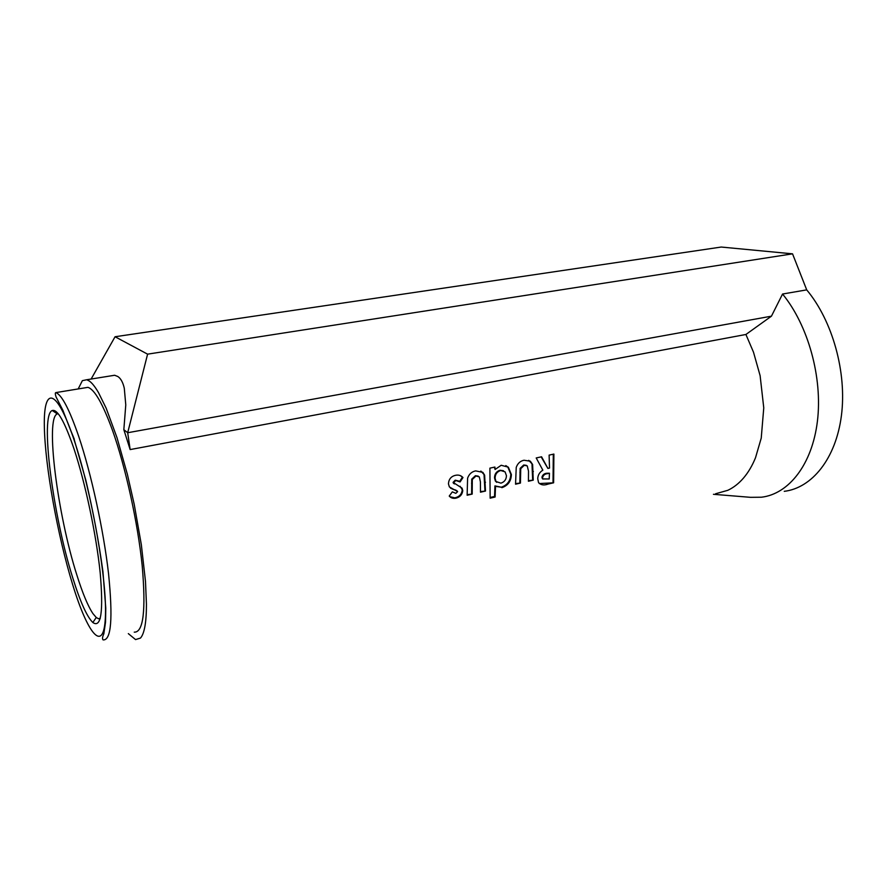 <?xml version="1.0" encoding="UTF-8"?>
<svg xmlns="http://www.w3.org/2000/svg" width="887" height="887" viewBox="0 0 887 887"><rect width="100%" height="100%" fill="white"/><g stroke="black" fill="none" stroke-linecap="round" stroke-linejoin="round"><path stroke-width="1.33" d="M84.121 387.974L87.946 387.342C94.643 389.526 102.814 403.84 112.472 430.284C125.51 466.784 137.84 522.809 142.208 565.839C146.056 610.444 143.406 632.553 134.247 632.154M100.153 618.671L98.446 618.738L96.262 617.496L92.924 613.593C87.868 605.965 82.48 592.993 76.748 574.676C57.577 514.87 44.982 417.533 57.345 413.907L58.187 413.741M72.734 577.77C52.965 515.58 39.715 414.584 52.255 410.515C57.444 408.885 64.696 421.691 74.02 448.933C85.296 482.805 96.328 534.972 100.187 572.769C103.557 611.764 101.118 628.351 92.836 622.508C86.893 616.665 80.196 601.752 72.734 577.77M71.082 431.304L74.297 439.176M78.178 388.95L82.369 380.656L86.793 379.736L89.399 381.088C92.126 383.051 95.153 386.876 98.457 392.542L106.185 408.242L116.995 437.657L127.384 474.345L134.236 504.448L141.343 544.773L145.49 581.417L146.444 604.258C146.444 613.361 145.934 620.789 144.891 626.51C143.838 632.198 142.352 636.057 140.434 638.086L135.545 639.582L128.327 633.628M715.565 493.771L727.806 490.311C733.571 487.606 738.804 483.515 743.517 478.038C748.284 472.449 752.276 465.686 755.513 457.725L761.234 438.111L763.762 407.865L760.115 375.656L753.495 352.183L745.912 334.477L771.446 316.171L127.695 432.734L123.836 429.685L125.777 404.882L124.291 388.251C122.938 382.352 120.787 378.427 117.816 376.498L114.634 375.256L107.759 376.365M123.836 429.685L130.145 449.576L745.912 334.477M549.108 455.12L549.519 468.059L547.889 468.425L541.58 456.783L536.203 457.958L542.844 470.165C539.606 472.194 537.899 475.044 537.733 478.714L538.531 482.572C540.804 485.089 543.986 485.588 548.099 484.069L553.621 482.794L553.887 454.066L549.108 455.12M532.621 464.511L530.359 461.218L524.029 460.242C520.292 460.974 517.698 463.358 516.234 467.382L515.547 484.191L520.436 483.071L520.736 468.68L524.306 465.287L527.255 465.908L528.508 471.141L528.419 481.253L533.253 480.144L532.621 464.511L528.741 460.331M501.865 487.684C507.996 485.566 511.167 481.175 511.378 474.512L508.329 467.172L501.177 465.265L495.079 469.489L494.913 467.05L489.901 468.148L490.145 498.172L495.112 497.019L495.523 486.353L501.277 487.207C507.408 485.1 510.579 480.743 510.79 474.157L511.378 474.512M484.624 475.177L482.883 472.394L475.654 470.886C471.773 471.64 469.09 474.079 467.604 478.171L467.127 495.245L472.194 494.092L472.294 479.479L475.975 476.009L479.324 476.896L480.421 481.94L480.477 492.196L485.499 491.054L484.624 475.177L480.865 471.064M462.77 490.666L462.083 488.172L453.623 482.728L455.752 480.499L460.087 481.929L462.981 477.528C460.974 475.399 458.479 474.667 455.474 475.321C451.095 476.352 448.755 479.202 448.456 483.87L449.376 486.941L457.648 491.62L455.84 493.349L452.337 491.864L449.232 496.066C450.94 498.028 453.213 498.716 456.051 498.139C459.976 497.152 462.216 494.658 462.77 490.666L460.098 486.276M130.145 449.576L127.695 432.734L147.597 354.157L792.546 253.837L806.704 289.872C832.549 320.761 847.007 372.607 841.408 415.681C835.831 458.823 811.893 488.005 784.252 491.331M771.446 316.171L782.556 294.029L806.704 289.872M91.128 379.037L115.066 336.75L147.597 354.157M792.546 253.837L721.242 247.041L115.066 336.75M782.556 294.029C808.212 325.329 822.737 377.762 817.415 421.225C812.126 464.755 788.654 494.048 761.434 497.219L750.546 497.33L713.436 494.303M454.355 483.936L453.623 482.728M453.069 482.395L455.197 480.189L455.752 480.499M455.197 480.189L458.823 481.053M459.577 481.508L462.415 477.228L462.981 477.528M462.415 477.228L460.408 475.654M450.474 488.116L453.911 489.691M453.346 489.291L456.916 490.655M449.82 496.687L456.051 498.139M455.497 497.651C459.411 496.665 461.65 494.192 462.194 490.245M467.139 494.636L472.194 494.092M471.629 493.615L471.729 479.146L472.294 479.479M471.729 479.146L475.41 475.709L475.975 476.009M475.41 475.709L478.226 476.108M480.488 491.586L485.499 491.054M484.923 490.578L484.047 474.867M494.358 467.172L495.079 469.489M490.189 497.474L494.536 496.465L495.112 497.019M494.536 496.465L494.935 485.899L495.523 486.353M494.935 485.899L501.277 487.207M510.79 474.157L507.785 466.939L505.812 465.586M503.517 470.753L499.991 470.254C496.41 471.418 494.591 473.968 494.514 477.905L495.401 481.098L496.753 482.34M500.567 470.553C496.997 471.718 495.168 474.29 495.101 478.27L495.999 481.519L500.9 483.149C504.437 482.018 506.289 479.534 506.455 475.698L505.069 471.862L499.991 470.254M494.514 477.905L495.101 478.27M515.569 483.592L520.436 483.071M519.837 482.617L520.137 468.369L520.736 468.68M520.137 468.369L523.707 464.999L524.306 465.287M523.707 464.999L526.313 465.331M528.43 480.654L533.253 480.144M532.643 479.69L532.012 464.211M547.889 468.425L541.159 456.872M539.285 483.559L553.621 482.794M553.022 482.273L553.3 454.199M549.452 473.226L547.589 473.647C544.951 473.813 543.265 475.166 542.534 477.683L542.833 478.936L549.219 478.969L549.452 473.226L546.98 473.226C544.341 473.403 542.656 474.733 541.924 477.228L542.955 479.113M541.924 477.228L542.534 477.683M74.109 440.019C91.893 492.662 107.438 582.038 105.365 617.696C103.579 654.174 87.636 633.739 72.667 584.611C57.633 535.77 45.071 466.351 44.35 426.592C43.385 386.255 56.369 386.932 74.109 440.019M78.699 436.337C91.195 473.37 103.568 530.093 108.524 573.49C113.048 618.461 111.241 640.602 103.092 639.904C102.16 638.95 102.404 636.933 103.823 633.872L105.531 622.186L105.775 608.083L102.947 571.694C98.889 542.035 93.19 511.555 85.839 480.233L74.186 439.497L62.855 410.226L56.081 396.977C55.16 394.205 55.083 392.741 55.859 392.597C61.846 394.926 69.452 409.506 78.699 436.337M455.231 489.846L455.796 490.256M471.54 483.249L472.106 483.626M484.912 481.885L485.488 482.262M519.904 472.405L520.503 472.76M532.765 471.119L533.375 471.496M547.49 483.548L548.099 484.069M546.98 473.226L547.589 473.647M57.345 413.907L52.255 410.515M86.793 379.736L114.634 375.256M98.446 618.738L100.253 618.306M96.262 617.496L92.836 622.508M55.859 392.597L87.946 387.342M453.346 483.16L453.911 483.504M461.528 487.783L462.083 488.172M482.328 472.139L482.883 472.394M495.999 481.519L495.401 481.098M529.783 460.985L530.359 461.218M542.833 478.936L542.223 478.47"/></g></svg>
